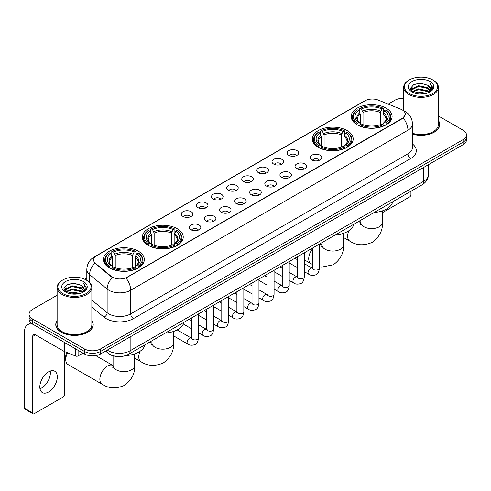 <?xml version="1.0" encoding="UTF-8"?>
<svg xmlns="http://www.w3.org/2000/svg" width="491" height="491" viewBox="0 0 491 491"><rect width="100%" height="100%" fill="white"/><g stroke="black" fill="none" stroke-linecap="round" stroke-linejoin="round"><path stroke-width="0.74" d="M347.198 130.606A20.45 11.809 0 0 0 324.907 128.047A20.45 11.809 0 0 0 312.282 138.953A20.45 11.809 0 0 0 318.272 147.306A20.45 11.809 0 0 0 340.564 149.865A20.45 11.809 0 0 0 353.189 138.953A20.45 11.809 0 0 0 347.198 130.606M177.251 228.72A20.45 11.809 0 0 0 154.96 226.161A20.45 11.809 0 0 0 142.335 237.073A20.45 11.809 0 0 0 148.325 245.42A20.45 11.809 0 0 0 170.616 247.98A20.45 11.809 0 0 0 183.241 237.073A20.45 11.809 0 0 0 177.251 228.72M138.339 251.189A20.45 11.809 0 0 0 116.048 248.624A20.45 11.809 0 0 0 103.423 259.536A20.45 11.809 0 0 0 109.413 267.883A20.45 11.809 0 0 0 131.705 270.449A20.45 11.809 0 0 0 144.329 259.536A20.45 11.809 0 0 0 138.339 251.189M386.11 108.137A20.45 11.809 0 0 0 363.819 105.577A20.45 11.809 0 0 0 351.194 116.49A20.45 11.809 0 0 0 357.184 124.837A20.45 11.809 0 0 0 379.475 127.396A20.45 11.809 0 0 0 392.1 116.49A20.45 11.809 0 0 0 386.11 108.137M288.8 155.34A5.788 3.345 180 0 1 287.652 154.395A5.788 3.345 180 0 1 289.567 150.24A5.788 3.345 180 0 1 296.987 150.614A5.788 3.345 180 0 1 298.135 154.395A5.788 3.345 180 0 1 288.8 155.34M296.282 155.684A3.474 2.007 0 0 0 295.349 154.708A3.474 2.007 0 0 0 291.93 154.199A3.474 2.007 0 0 0 289.506 155.684M273.683 164.068A5.788 3.345 180 0 1 272.536 163.122A5.788 3.345 180 0 1 274.451 158.967A5.788 3.345 180 0 1 281.871 159.342A5.788 3.345 180 0 1 283.019 163.122A5.788 3.345 180 0 1 273.683 164.068M281.165 164.411A3.474 2.007 0 0 0 280.232 163.435A3.474 2.007 0 0 0 276.814 162.926A3.474 2.007 0 0 0 274.389 164.411M258.567 172.795A5.788 3.345 180 0 1 257.419 171.85A5.788 3.345 180 0 1 259.334 167.695A5.788 3.345 180 0 1 266.754 168.069A5.788 3.345 180 0 1 267.902 171.85A5.788 3.345 180 0 1 258.567 172.795M266.048 173.139A3.474 2.007 0 0 0 265.115 172.163A3.474 2.007 0 0 0 261.697 171.654A3.474 2.007 0 0 0 259.273 173.139M243.45 181.523A5.788 3.345 180 0 1 242.302 180.578A5.788 3.345 180 0 1 244.217 176.422A5.788 3.345 180 0 1 251.638 176.797A5.788 3.345 180 0 1 252.785 180.578A5.788 3.345 180 0 1 243.45 181.523M250.932 181.866A3.474 2.007 0 0 0 249.999 180.891A3.474 2.007 0 0 0 246.58 180.381A3.474 2.007 0 0 0 244.156 181.866M228.333 190.25A5.788 3.345 180 0 1 227.186 189.305A5.788 3.345 180 0 1 229.101 185.15A5.788 3.345 180 0 1 236.521 185.524A5.788 3.345 180 0 1 237.669 189.305A5.788 3.345 180 0 1 228.333 190.25M235.815 190.594A3.474 2.007 0 0 0 234.882 189.618A3.474 2.007 0 0 0 231.457 189.109A3.474 2.007 0 0 0 229.039 190.594M213.217 198.978A5.788 3.345 180 0 1 212.069 198.033A5.788 3.345 180 0 1 213.984 193.877A5.788 3.345 180 0 1 221.404 194.252A5.788 3.345 180 0 1 222.552 198.033A5.788 3.345 180 0 1 213.217 198.978M220.698 199.321A3.474 2.007 0 0 0 219.765 198.346A3.474 2.007 0 0 0 216.341 197.836A3.474 2.007 0 0 0 213.923 199.321M198.1 207.705A5.788 3.345 180 0 1 196.952 206.76A5.788 3.345 180 0 1 198.867 202.605A5.788 3.345 180 0 1 206.281 202.979A5.788 3.345 180 0 1 207.435 206.76A5.788 3.345 180 0 1 198.1 207.705M205.582 208.049A3.474 2.007 0 0 0 204.649 207.073A3.474 2.007 0 0 0 201.224 206.564A3.474 2.007 0 0 0 198.806 208.049M182.983 216.433A5.788 3.345 180 0 1 181.83 215.488A5.788 3.345 180 0 1 183.751 211.333A5.788 3.345 180 0 1 191.165 211.707A5.788 3.345 180 0 1 192.319 215.488A5.788 3.345 180 0 1 182.983 216.433M190.465 216.776A3.474 2.007 0 0 0 189.532 215.801A3.474 2.007 0 0 0 186.107 215.297A3.474 2.007 0 0 0 183.683 216.776M311.859 159.925A5.788 3.345 180 0 1 310.711 158.98A5.788 3.345 180 0 1 312.626 154.825A5.788 3.345 180 0 1 320.046 155.199A5.788 3.345 180 0 1 321.194 158.98A5.788 3.345 180 0 1 311.859 159.925M319.34 160.269A3.474 2.007 0 0 0 318.407 159.293A3.474 2.007 0 0 0 314.989 158.783A3.474 2.007 0 0 0 312.564 160.269M296.742 168.652A5.788 3.345 180 0 1 295.594 167.707A5.788 3.345 180 0 1 297.509 163.552A5.788 3.345 180 0 1 304.929 163.926A5.788 3.345 180 0 1 306.077 167.707A5.788 3.345 180 0 1 296.742 168.652M304.224 168.996A3.474 2.007 0 0 0 303.291 168.02A3.474 2.007 0 0 0 299.872 167.511A3.474 2.007 0 0 0 297.448 168.996M281.625 177.38A5.788 3.345 180 0 1 280.478 176.435A5.788 3.345 180 0 1 282.393 172.28A5.788 3.345 180 0 1 289.813 172.654A5.788 3.345 180 0 1 290.96 176.435A5.788 3.345 180 0 1 281.625 177.38M289.107 177.724A3.474 2.007 0 0 0 288.174 176.748A3.474 2.007 0 0 0 284.749 176.238A3.474 2.007 0 0 0 282.331 177.724M266.509 186.107A5.788 3.345 180 0 1 265.361 185.162A5.788 3.345 180 0 1 267.276 181.007A5.788 3.345 180 0 1 274.696 181.382A5.788 3.345 180 0 1 275.844 185.162A5.788 3.345 180 0 1 266.509 186.107M273.99 186.451A3.474 2.007 0 0 0 273.057 185.475A3.474 2.007 0 0 0 269.633 184.966A3.474 2.007 0 0 0 267.214 186.451M251.392 194.835A5.788 3.345 180 0 1 250.244 193.89A5.788 3.345 180 0 1 252.159 189.735A5.788 3.345 180 0 1 259.579 190.109A5.788 3.345 180 0 1 260.727 193.89A5.788 3.345 180 0 1 251.392 194.835M258.874 195.179A3.474 2.007 0 0 0 257.941 194.203A3.474 2.007 0 0 0 254.516 193.693A3.474 2.007 0 0 0 252.098 195.179M236.275 203.562A5.788 3.345 180 0 1 235.128 202.617A5.788 3.345 180 0 1 237.043 198.462A5.788 3.345 180 0 1 244.457 198.837A5.788 3.345 180 0 1 245.61 202.617A5.788 3.345 180 0 1 236.275 203.562M243.757 203.906A3.474 2.007 0 0 0 242.824 202.93A3.474 2.007 0 0 0 239.399 202.421A3.474 2.007 0 0 0 236.981 203.906M221.159 212.29A5.788 3.345 180 0 1 220.005 211.345A5.788 3.345 180 0 1 221.926 207.19A5.788 3.345 180 0 1 229.34 207.564A5.788 3.345 180 0 1 230.494 211.345A5.788 3.345 180 0 1 221.159 212.29M228.634 212.634A3.474 2.007 0 0 0 227.707 211.658A3.474 2.007 0 0 0 224.283 211.148A3.474 2.007 0 0 0 221.858 212.634M206.036 221.018A5.788 3.345 180 0 1 204.888 220.072A5.788 3.345 180 0 1 206.809 215.917A5.788 3.345 180 0 1 214.223 216.292A5.788 3.345 180 0 1 215.371 220.072A5.788 3.345 180 0 1 206.036 221.018M213.517 221.361A3.474 2.007 0 0 0 212.591 220.385A3.474 2.007 0 0 0 209.166 219.876A3.474 2.007 0 0 0 206.742 221.361M190.919 229.745A5.788 3.345 180 0 1 189.772 228.8A5.788 3.345 180 0 1 191.693 224.645A5.788 3.345 180 0 1 199.107 225.019A5.788 3.345 180 0 1 200.254 228.8A5.788 3.345 180 0 1 190.919 229.745M198.401 230.089A3.474 2.007 0 0 0 197.468 229.113A3.474 2.007 0 0 0 194.049 228.61A3.474 2.007 0 0 0 191.625 230.089M400.816 109.198A10.421 6.015 180 0 1 402.209 109.874A10.421 6.015 180 0 1 405.259 114.127A10.421 6.015 180 0 1 402.209 118.38L127.151 277.182A10.421 6.015 180 0 1 111.248 276.378L95.518 263.403A10.421 6.015 180 0 1 93.634 259.954A10.421 6.015 180 0 1 96.684 255.701L365.003 100.79A10.421 6.015 180 0 1 378.346 100.115L400.816 109.198M115.993 356.374A11.575 6.684 180 0 1 108.664 353.643L105.565 351.083M57.122 320.574A18.713 10.808 0 0 0 55.771 324.6A18.713 10.808 0 0 0 61.252 332.241A18.713 10.808 0 0 0 81.647 334.586A18.713 10.808 0 0 0 93.204 324.6A18.713 10.808 0 0 0 91.854 320.574M405.259 114.127L403.215 117.957L402.209 118.687L125.978 278.016A13.509 7.801 60 0 1 130.698 290.255A15.436 8.912 180 0 1 108.867 290.255A15.436 8.912 180 0 1 107.136 289.07L89.608 274.61A15.436 8.912 180 0 1 86.815 269.498L86.815 280.361M57.122 295.244L32.461 309.477A11.575 6.684 0 0 0 29.073 314.203L29.073 319.248A11.575 6.684 0 0 0 32.461 323.974L84.311 353.907L84.311 351.384A11.575 6.684 0 0 0 100.68 351.384L463.062 142.169A11.575 6.684 0 0 0 466.45 137.443A11.575 6.684 0 0 1 463.062 142.169L100.68 351.384A11.575 6.684 0 0 1 84.311 351.384L32.461 321.452L84.311 351.384L84.311 348.862A11.575 6.684 0 0 0 100.68 348.862L463.062 139.647A11.575 6.684 0 0 0 466.45 134.921A11.575 6.684 0 0 0 463.062 130.195L438.402 115.962M29.073 316.726A11.575 6.684 0 0 0 32.461 321.452A11.575 6.684 0 0 1 29.073 316.726M113.587 278.016L111.248 276.832L94.812 263.151A13.509 9.034 129.5 0 0 89.608 274.61L89.608 282.491M412.458 134.129A18.713 10.808 0 0 0 439.752 124.524A18.713 10.808 0 0 0 438.402 120.491M403.67 98.317A11.575 6.684 0 0 0 394.838 100.262L388.197 104.098M86.815 278.096L84.777 279.275M29.073 314.203A11.575 6.684 0 0 0 32.461 318.929L84.311 348.862M84.311 353.907A11.575 6.684 0 0 0 100.68 353.907L463.062 144.692A11.575 6.684 0 0 0 466.45 139.96L466.45 134.921M382.452 212.652L409.574 196.995A1.927 1.117 120 0 0 410.942 194.632L410.942 191.251M409.304 93.486A16.596 9.581 0 0 0 432.767 93.486A16.596 9.581 0 0 0 432.767 79.941L433.314 80.254A17.363 10.029 0 0 1 438.402 87.343A17.363 10.029 0 0 1 427.679 96.604A17.363 10.029 0 0 1 408.757 94.432A17.363 10.029 0 0 1 403.67 87.343A17.363 10.029 0 0 1 408.757 80.254L409.304 79.941A16.596 9.581 0 0 0 409.304 93.486M412.458 133.239A17.363 10.029 0 0 0 438.402 124.524L438.402 87.343M412.458 134A18.523 10.692 0 0 0 439.562 124.524A18.523 10.692 0 0 0 438.402 120.804M414.533 93.032L418.541 92.007L426.661 93.308M415.681 93.382L418.541 92.799L425.47 93.603M412.053 91.737L418.541 88.859L427.857 90.823L429.355 92.069M412.44 92.075L418.541 89.644L427.857 91.614L428.944 92.443M411.501 91.209L411.716 89.123L418.541 85.704L427.857 87.674L430.411 90.565M411.421 90.829L411.716 89.908L418.541 86.496L427.857 88.46L430.226 90.945M428.846 92.523A9.648 5.573 0 0 0 430.687 89.252A9.648 5.573 0 0 0 427.857 85.311L430.681 89.442M430.042 81.512A12.735 7.353 0 0 0 412.059 81.5A12.735 7.353 0 0 0 411.974 91.878A12.735 7.353 0 0 0 412.029 91.909A12.735 7.353 0 0 0 430.098 91.878A12.735 7.353 0 0 0 430.042 81.512M427.857 85.311L420.928 83.243L413.803 84.55L410.501 88.282L412.692 92.259M429.631 92.136L432.712 88.233L432.774 87.533L430.269 83.347L431.847 88.036L428.944 92.474M433.314 80.254L432.767 79.941A16.596 9.581 0 0 0 409.304 79.941M430.269 83.347L432.767 87.693M413.637 84.636L418.001 83.556L425.814 84.256M410.629 89.706L412.053 88.589M415.183 87.251L418.001 86.711L425.537 87.324M415.183 90.405L418.001 89.859L425.537 90.479M415.76 93.407L418.001 93.008L425.464 93.609M410.544 89.393L412.882 87.736M411.789 91.51L412.882 90.884M356.816 124.622L357.362 123.155A18.37 10.606 0 0 1 357.362 109.818L358.626 110.549A16.596 9.581 0 0 0 358.626 122.431L359.872 123.137L360.277 124.628M360.277 124.02L360.277 114.041L358.626 110.549M359.547 112.126L359.547 108.554L360.093 108.241A18.37 10.606 0 0 1 383.201 108.241L381.937 108.971A16.596 9.581 0 0 0 361.358 108.971L363.009 112.47L363.009 124.665M380.286 124.665L380.286 112.47L381.937 108.971M374.197 212.468A21.223 12.257 0 0 0 392.714 201.776M359.547 125.678A19.143 11.054 0 0 0 383.747 125.678L383.201 124.732A18.37 10.606 0 0 1 360.093 124.732L359.547 126.009M383.747 126.009L383.747 125.678M357.362 109.818L356.816 110.131A19.143 11.054 0 0 0 352.507 117.116A19.143 11.054 0 0 0 356.816 124.106M383.201 108.241L383.747 108.554L383.747 112.126M360.093 124.732L361.358 124.002A16.596 9.581 0 0 0 381.937 124.002L383.201 124.732M358.626 122.431L357.362 123.155M361.358 108.971L360.093 108.241M359.872 112.697A14.84 8.568 0 0 0 359.872 123.137L359.946 123.186C357.835 121.142 356.975 119.761 357.368 119.031A14.276 8.243 0 0 1 360.277 114.041M386.478 124.106A19.143 11.054 0 0 0 390.787 117.116A19.143 11.054 0 0 0 386.478 110.131L385.926 109.818A18.37 10.606 0 0 1 385.926 123.155L386.478 124.622M385.926 123.155L384.662 122.431A16.596 9.581 0 0 0 384.662 110.549L385.926 109.818M384.662 110.549L383.017 114.041L383.017 124.02L383.416 123.137L384.662 122.431M383.017 114.041A14.276 8.243 0 0 1 385.926 119.031C386.313 119.767 385.453 121.148 383.348 123.186L383.416 123.137A14.84 8.568 0 0 0 383.416 112.697M383.017 124.628L383.017 124.02M317.904 147.085L318.45 145.624A18.37 10.606 0 0 1 318.45 132.282L319.715 133.012A16.596 9.581 0 0 0 319.715 144.894L320.961 145.606L321.366 147.091M321.366 146.484L321.366 136.51L319.715 133.012M320.635 134.595L320.635 131.023L321.182 130.71A18.37 10.606 0 0 1 344.289 130.71L343.025 131.435A16.596 9.581 0 0 0 322.446 131.435L324.097 134.933L324.097 147.134M341.374 147.134L341.374 134.933L343.025 131.435M335.285 234.931A21.223 12.257 0 0 0 353.802 224.24M320.635 148.147A19.143 11.054 0 0 0 344.835 148.147L344.289 147.196A18.37 10.606 0 0 1 321.182 147.196L320.635 148.472M344.835 148.472L344.835 148.147M318.45 132.282L317.904 132.595A19.143 11.054 0 0 0 313.596 139.585A19.143 11.054 0 0 0 317.904 146.57M344.289 130.71L344.835 131.023L344.835 134.595M321.182 147.196L322.446 146.471A16.596 9.581 0 0 0 343.025 146.471L344.289 147.196M319.715 144.894L318.45 145.624M322.446 131.435L321.182 130.71M320.961 135.16A14.84 8.568 0 0 0 320.961 145.606L321.034 145.649C318.923 143.611 318.064 142.224 318.456 141.494A14.276 8.243 0 0 1 321.366 136.51M347.567 146.57A19.143 11.054 0 0 0 351.875 139.585A19.143 11.054 0 0 0 347.567 132.595L347.014 132.282A18.37 10.606 0 0 1 347.014 145.624L347.567 147.085M347.014 145.624L345.75 144.894A16.596 9.581 0 0 0 345.75 133.012L347.014 132.282M345.75 133.012L344.105 136.51L344.105 146.484L344.504 145.606L345.75 144.894M344.105 136.51A14.276 8.243 0 0 1 347.014 141.494C347.401 142.23 346.542 143.611 344.437 145.649L344.504 145.606A14.84 8.568 0 0 0 344.504 135.16M344.105 147.091L344.105 146.484M147.957 245.205L148.509 243.739A18.37 10.606 0 0 1 148.509 230.402L149.767 231.132A16.596 9.581 0 0 0 149.767 243.014L151.019 243.72L151.418 245.212M151.418 244.604L151.418 234.624L149.767 231.132M150.688 232.709L150.688 229.137L151.234 228.824A18.37 10.606 0 0 1 174.342 228.824L173.078 229.555A16.596 9.581 0 0 0 152.498 229.555L154.149 233.053L154.149 245.248M171.427 245.248L171.427 233.053L173.078 229.555M165.338 333.051A21.223 12.257 0 0 0 183.861 322.36M150.688 246.261A19.143 11.054 0 0 0 174.888 246.261L174.342 245.316A18.37 10.606 0 0 1 151.234 245.316L150.688 246.592M174.888 246.592L174.888 246.261M148.509 230.402L147.957 230.715A19.143 11.054 0 0 0 143.648 237.699A19.143 11.054 0 0 0 147.957 244.69M174.342 228.824L174.888 229.137L174.888 232.709M151.234 245.316L152.498 244.586A16.596 9.581 0 0 0 173.078 244.586L174.342 245.316M149.767 243.014L148.509 243.739M152.498 229.555L151.234 228.824M151.019 233.28A14.84 8.568 0 0 0 151.019 243.72L151.087 243.769C148.976 241.725 148.116 240.345 148.509 239.614A14.276 8.243 0 0 1 151.418 234.624M177.619 244.69A19.143 11.054 0 0 0 181.928 237.699A19.143 11.054 0 0 0 177.619 230.715L177.067 230.402A18.37 10.606 0 0 1 177.067 243.739L177.619 245.205M177.067 243.739L175.809 243.014A16.596 9.581 0 0 0 175.809 231.132L177.067 230.402M175.809 231.132L174.158 234.624L174.158 244.604L174.557 243.72L175.809 243.014M174.158 234.624A14.276 8.243 0 0 1 177.067 239.614C177.454 240.351 176.594 241.732 174.489 243.769L174.557 243.72A14.84 8.568 0 0 0 174.557 233.28M174.158 245.212L174.158 244.604M67.586 352.79A10.808 6.236 120 0 0 65.751 359.578L65.751 356.429A6.948 4.008 -60 0 1 66.739 352.446M65.751 359.578A10.808 6.236 120 0 0 67.991 364.525L102.103 384.22A10.808 6.236 -60 0 1 100.446 375.56A10.808 6.236 -60 0 1 107.504 366.034A10.808 6.236 -60 0 1 112.905 365.5L113.071 365.592M109.045 267.669L109.597 266.208A18.37 10.606 0 0 1 109.597 252.865L110.856 253.595A16.596 9.581 0 0 0 110.856 265.478L112.108 266.183L112.507 267.675M112.507 267.067L112.507 257.094L110.856 253.595M111.776 255.179L111.776 251.607L112.322 251.294A18.37 10.606 0 0 1 135.43 251.294L134.166 252.018A16.596 9.581 0 0 0 113.587 252.018L115.238 255.516L115.238 267.718M132.515 267.718L132.515 255.516L134.166 252.018M125.764 355.558A21.223 12.257 0 0 0 144.949 344.823M111.776 268.73A19.143 11.054 0 0 0 135.976 268.73L135.43 267.779A18.37 10.606 0 0 1 112.322 267.779L111.776 269.056M135.976 269.056L135.976 268.73M109.597 252.865L109.045 253.178A19.143 11.054 0 0 0 104.736 260.169A19.143 11.054 0 0 0 109.045 267.153M135.43 251.294L135.976 251.607L135.976 255.179M112.322 267.779L113.587 267.055A16.596 9.581 0 0 0 134.166 267.055L135.43 267.779M110.856 265.478L109.597 266.208M113.587 252.018L112.322 251.294M112.108 255.743A14.84 8.568 0 0 0 112.108 266.183L112.175 266.232C110.064 264.195 109.205 262.808 109.597 262.077A14.276 8.243 0 0 1 112.507 257.094M138.708 267.153A19.143 11.054 0 0 0 143.016 260.169A19.143 11.054 0 0 0 138.708 253.178L138.155 252.865A18.37 10.606 0 0 1 138.155 266.208L138.708 267.669M138.155 266.208L136.897 265.478A16.596 9.581 0 0 0 136.897 253.595L138.155 252.865M136.897 253.595L135.246 257.094L135.246 267.067L135.645 266.183L136.897 265.478M135.246 257.094A14.276 8.243 0 0 1 138.155 262.077C138.542 262.814 137.683 264.195 135.577 266.232L135.645 266.183A14.84 8.568 0 0 0 135.645 255.743M135.246 267.675L135.246 267.067M50.211 371.061A12.349 7.132 -60 0 1 41.637 388A12.349 7.132 -60 0 1 39.986 388.774M48.56 392.002A12.349 7.132 120 0 0 56.631 381.12A12.349 7.132 120 0 0 54.74 371.221A12.349 7.132 120 0 0 48.56 371.834A12.349 7.132 120 0 0 40.495 382.716A12.349 7.132 120 0 0 42.386 392.61A12.349 7.132 120 0 0 48.56 392.002M78.1 350.322L78.1 355.914L82.942 353.115M33.038 324.305A15.436 8.912 -120 0 0 27.748 324.625A15.436 8.912 -120 0 0 24.55 331.689L24.55 408.26L32.737 412.986L32.737 336.421A3.86 2.228 60 0 1 33.535 334.653A3.86 2.228 60 0 1 35.462 334.844L63.996 351.317L63.996 342.178M32.737 412.986A1.927 1.117 120 0 0 33.136 413.87L24.949 409.144A1.927 1.117 -60 0 1 24.55 408.26M33.136 413.87A1.927 1.117 120 0 0 34.1 413.772L63.026 397.072A1.927 1.117 120 0 0 64.389 394.709L64.389 351.495M78.1 355.914A1.927 1.117 180 0 1 75.632 356.036L64.253 351.439A1.927 1.117 180 0 1 63.996 351.317M62.75 293.563A16.596 9.581 0 0 0 86.22 293.563A16.596 9.581 0 0 0 86.22 280.017L86.766 280.33A17.363 10.029 0 0 1 91.854 287.419A17.363 10.029 0 0 1 81.132 296.687A17.363 10.029 0 0 1 62.21 294.508A17.363 10.029 0 0 1 57.122 287.419A17.363 10.029 0 0 1 62.204 280.33L62.75 280.017A16.596 9.581 0 0 0 62.75 293.563M57.122 287.419L57.122 324.6A17.363 10.029 0 0 0 62.21 331.689A17.363 10.029 0 0 0 81.132 333.868A17.363 10.029 0 0 0 91.854 324.6L91.854 287.419M57.122 320.881A18.523 10.692 0 0 0 55.962 324.6A18.523 10.692 0 0 0 61.387 332.162A18.523 10.692 0 0 0 81.574 334.481A18.523 10.692 0 0 0 93.008 324.6A18.523 10.692 0 0 0 91.854 320.881M67.985 293.115L71.987 292.09L80.107 293.391M69.133 293.465L71.987 292.875L78.922 293.686M65.499 291.814L71.987 288.935L81.31 290.905L82.807 292.145M65.886 292.157L71.987 289.727L81.31 291.691L82.39 292.519M64.953 291.292L65.168 289.199L71.987 285.787L81.31 287.751L83.857 290.647M64.867 290.905L65.168 289.985L71.987 286.572L81.31 288.542L83.679 291.022M82.292 292.599A9.648 5.573 0 0 0 84.133 289.328A9.648 5.573 0 0 0 81.31 285.388L84.127 289.518M83.488 281.595A12.735 7.353 0 0 0 65.512 281.576A12.735 7.353 0 0 0 65.426 291.961A12.735 7.353 0 0 0 65.481 291.992A12.735 7.353 0 0 0 83.544 291.961A12.735 7.353 0 0 0 83.488 281.595M81.31 285.388L74.374 283.319L67.255 284.633L63.953 288.364L66.138 292.341M83.083 292.213L86.158 288.309L86.22 287.609L83.716 283.43L85.293 288.113L82.396 292.556M86.766 280.33L86.22 280.017A16.596 9.581 0 0 0 62.75 280.017M83.716 283.43L86.22 287.769M67.089 284.712L71.447 283.638L79.266 284.338M64.076 289.782L65.499 288.665M68.636 287.333L71.447 286.787L78.983 287.407M68.636 290.482L71.447 289.935L78.983 290.555M69.213 293.483L71.447 293.09L78.91 293.686M63.996 289.475L66.328 287.812M65.235 291.593L66.328 290.96M95.518 263.403L95.518 263.863M111.248 276.378L111.248 276.832M127.151 277.182L127.151 277.489M402.209 118.38L402.209 118.687M412.458 143.992A19.296 11.14 180 0 1 410.666 158.55L133.429 318.616A3.86 2.228 60 0 1 130.698 313.89L407.941 153.824A15.436 8.912 0 0 0 412.458 147.527L412.458 123.892A15.436 8.912 180 0 1 407.941 130.195A13.509 7.801 -120 0 0 403.215 117.957M133.429 318.616A19.296 11.14 180 0 1 106.142 318.616A19.296 11.14 180 0 1 103.975 317.131L91.854 307.133M112.402 277.55A13.509 9.034 129.5 0 0 107.136 289.07L107.136 312.699A15.436 8.912 0 0 0 108.867 313.89A15.436 8.912 0 0 0 130.698 313.89L130.698 290.255L407.941 130.195L407.941 153.824A3.86 2.228 60 0 0 410.666 158.55M412.458 123.892C412.201 118.343 409.758 114.182 405.143 111.408L403.191 110.457A13.509 6.328 112 0 0 403.013 110.389M95.536 256.492A13.509 7.801 -120 0 0 94.137 257.014C89.515 259.788 87.079 263.949 86.815 269.498M94.137 257.014L363.868 101.287A13.509 7.801 60 0 1 364.893 100.851M100.68 348.862L100.68 353.907M463.062 139.647L463.062 144.692M32.461 318.929L32.461 323.974M91.854 300.093L107.136 312.699A3.86 2.584 -50.5 0 1 103.975 317.131M107.284 350.095A15.436 8.912 0 0 0 108.321 350.752A15.436 8.912 0 0 0 130.152 350.752L423.764 181.24A15.436 8.912 0 0 0 428.287 174.937C428.398 178.767 426.36 182.044 422.168 184.769L128.556 354.287A7.721 4.456 60 0 0 130.152 350.752L130.152 336.894M423.764 167.376L423.764 181.24A7.721 4.456 60 0 1 422.168 184.769M106.657 350.451A7.721 5.162 129.5 0 0 108.008 352.961L105.663 351.028M382.452 210.848L382.452 222.355A10.808 6.236 180 0 1 379.285 226.768A10.808 6.236 180 0 1 364.003 226.768A10.808 6.236 180 0 1 360.842 222.355L360.554 224.43M357.558 222.073A10.808 6.236 -60 0 1 360.676 222.454L360.842 222.546M382.452 222.355C382.919 230.291 379.518 236.944 372.252 242.315C363.972 245.923 356.515 245.537 349.868 241.167A10.808 6.236 -60 0 1 348.849 230.739M380.286 112.47A14.276 8.243 0 0 0 363.009 112.47M380.691 111.119A14.84 8.568 0 0 0 362.603 111.119M343.54 233.317L343.54 244.825A10.808 6.236 180 0 1 340.373 249.238A10.808 6.236 180 0 1 325.091 249.238A10.808 6.236 180 0 1 321.93 244.825L321.642 246.893M319.426 244.426A10.808 6.236 -60 0 1 321.765 244.917L321.93 245.009M312.479 264.459L310.956 263.636A10.808 6.236 -60 0 1 312.479 248.919M341.374 134.933A14.276 8.243 0 0 0 324.097 134.933M341.779 133.589A14.84 8.568 0 0 0 323.692 133.589M173.593 331.431L173.593 342.939A10.808 6.236 180 0 1 170.426 347.352A10.808 6.236 180 0 1 155.15 347.352A10.808 6.236 180 0 1 151.983 342.939L151.694 345.013M148.699 342.657A10.808 6.236 -60 0 1 151.817 343.037L151.983 343.129M173.593 342.939C174.06 350.875 170.659 357.528 163.393 362.898C155.113 366.507 147.656 366.12 141.015 361.75A10.808 6.236 -60 0 1 139.99 351.323M171.427 233.053A14.276 8.243 0 0 0 154.149 233.053M171.832 231.703A14.84 8.568 0 0 0 153.744 231.703M134.681 353.894L134.681 365.408A10.808 6.236 180 0 1 131.514 369.815A10.808 6.236 180 0 1 116.238 369.815A10.808 6.236 180 0 1 113.071 365.408L112.783 367.477M132.515 255.516A14.276 8.243 0 0 0 115.238 255.516M132.92 254.172A14.84 8.568 0 0 0 114.833 254.172M319.426 244.088L319.426 268.092A3.474 2.007 180 0 1 318.248 269.596A3.474 2.007 180 0 1 313.497 269.51A3.474 2.007 180 0 1 312.479 268.092L312.368 268.841L312.681 268.583M319.426 268.092C318.947 272.124 317.702 274.377 315.676 274.85C312.81 275.739 310.502 275.537 308.759 274.254A3.474 2.007 -60 0 1 308.225 271.468A3.474 2.007 -60 0 1 310.496 268.405A3.474 2.007 -60 0 1 310.65 268.325A3.474 2.007 -60 0 1 312.233 268.233L312.939 268.516M304.31 252.816L304.31 276.82A3.474 2.007 180 0 1 303.131 278.323A3.474 2.007 180 0 1 298.381 278.237A3.474 2.007 180 0 1 297.362 276.82L297.251 277.568L297.558 277.311M304.31 276.82C303.831 280.852 302.585 283.104 300.56 283.577C297.693 284.467 295.386 284.264 293.643 282.982A3.474 2.007 -60 0 1 293.109 280.195A3.474 2.007 -60 0 1 295.379 277.133A3.474 2.007 -60 0 1 295.533 277.053A3.474 2.007 -60 0 1 297.116 276.961L297.822 277.243M289.193 261.543L289.193 285.547A3.474 2.007 180 0 1 288.014 287.051A3.474 2.007 180 0 1 283.264 286.965A3.474 2.007 180 0 1 282.245 285.547L282.135 286.296L282.442 286.044M289.193 285.547C288.714 289.58 287.468 291.832 285.443 292.305C282.577 293.195 280.269 292.992 278.526 291.709A3.474 2.007 -60 0 1 277.992 288.923A3.474 2.007 -60 0 1 280.263 285.866A3.474 2.007 -60 0 1 280.416 285.78A3.474 2.007 -60 0 1 282 285.694L282.699 285.971M274.076 270.271L274.076 294.275A3.474 2.007 180 0 1 272.898 295.778A3.474 2.007 180 0 1 268.147 295.692A3.474 2.007 180 0 1 267.129 294.275L267.018 295.023L267.325 294.772M274.076 294.275C273.597 298.307 272.352 300.56 270.326 301.032C267.46 301.922 265.152 301.72 263.409 300.437A3.474 2.007 -60 0 1 262.875 297.65A3.474 2.007 -60 0 1 265.146 294.594A3.474 2.007 -60 0 1 265.3 294.508A3.474 2.007 -60 0 1 266.877 294.422L267.583 294.698M258.96 278.998L258.96 303.002A3.474 2.007 180 0 1 257.781 304.506A3.474 2.007 180 0 1 253.031 304.42A3.474 2.007 180 0 1 252.012 303.002L251.901 303.757L252.208 303.499M258.96 303.002C258.481 307.035 257.229 309.287 255.21 309.76C252.343 310.65 250.036 310.453 248.293 309.164A3.474 2.007 -60 0 1 247.759 306.378A3.474 2.007 -60 0 1 250.023 303.321A3.474 2.007 -60 0 1 250.183 303.235A3.474 2.007 -60 0 1 251.76 303.15L252.466 303.426M243.837 287.726L243.837 311.73A3.474 2.007 180 0 1 242.664 313.233A3.474 2.007 180 0 1 237.908 313.148A3.474 2.007 180 0 1 236.895 311.73L236.785 312.485L237.092 312.227M243.837 311.73C243.364 315.762 242.112 318.021 240.093 318.487C237.227 319.377 234.919 319.181 233.17 317.892A3.474 2.007 -60 0 1 232.642 315.105A3.474 2.007 -60 0 1 234.907 312.049A3.474 2.007 -60 0 1 235.06 311.963A3.474 2.007 -60 0 1 236.644 311.877L237.349 312.153M228.72 296.454L228.72 320.457A3.474 2.007 180 0 1 227.548 321.961A3.474 2.007 180 0 1 222.791 321.875A3.474 2.007 180 0 1 221.779 320.457L221.662 321.212L221.975 320.954M228.72 320.457C228.247 324.496 226.995 326.748 224.976 327.221C222.104 328.105 219.802 327.908 218.053 326.619A3.474 2.007 -60 0 1 217.525 323.833A3.474 2.007 -60 0 1 219.79 320.776A3.474 2.007 -60 0 1 219.943 320.691A3.474 2.007 -60 0 1 221.527 320.605L222.233 320.881M213.603 305.181L213.603 329.185A3.474 2.007 180 0 1 212.431 330.695A3.474 2.007 180 0 1 207.675 330.603A3.474 2.007 180 0 1 206.656 329.185L206.545 329.94L206.858 329.682M213.603 329.185C213.131 333.223 211.879 335.476 209.86 335.948C206.987 336.832 204.686 336.636 202.936 335.347A3.474 2.007 -60 0 1 202.402 332.56A3.474 2.007 -60 0 1 204.673 329.504A3.474 2.007 -60 0 1 204.827 329.418A3.474 2.007 -60 0 1 206.41 329.332L207.116 329.608M198.487 313.915L198.487 337.918A3.474 2.007 180 0 1 197.314 339.422A3.474 2.007 180 0 1 192.558 339.336A3.474 2.007 180 0 1 191.539 337.918L191.429 338.667L191.742 338.409M198.487 337.918C198.014 341.951 196.762 344.203 194.743 344.676C191.871 345.56 189.563 345.363 187.82 344.074A3.474 2.007 -60 0 1 187.286 341.294A3.474 2.007 -60 0 1 189.557 338.231A3.474 2.007 -60 0 1 189.71 338.146A3.474 2.007 -60 0 1 191.294 338.06L191.999 338.336M32.737 336.421L35.462 334.844M64.253 342.325L64.253 351.439M75.632 356.036L75.632 348.892M363.868 101.287L366.347 100.133M128.556 354.287C122.345 357.411 116.134 357.411 109.923 354.287L108.008 352.961M428.287 174.937L428.287 164.767M439.562 126.07L439.562 124.524M411.39 91.074L411.39 90.436M403.67 110.659L403.67 87.343M349.868 241.167L343.54 237.515M352.507 120.651L352.507 117.116M390.787 120.651L390.787 117.116M360.676 222.454L358.786 221.361M360.842 220.177L360.842 222.355M343.54 244.825C344.007 252.755 340.607 259.408 333.34 264.778L321.304 267.178L319.426 266.889M310.956 263.636L304.31 259.794M313.596 143.114L313.596 139.585M351.875 143.114L351.875 139.585M321.765 244.917L319.874 243.831M321.93 242.646L321.93 244.825M141.015 361.75L134.681 358.099M143.648 241.234L143.648 237.699M181.928 241.234L181.928 237.699M151.817 343.037L149.933 341.945M151.983 340.76L151.983 342.939M134.681 365.408C135.148 373.338 131.748 379.991 124.481 385.361C116.201 388.97 108.744 388.59 102.103 384.22M104.736 263.698L104.736 260.169M143.016 263.698L143.016 260.169M112.905 365.5L95.745 355.594M113.071 355.815L113.071 365.408M308.759 274.254L304.31 271.683M297.362 267.675L289.193 262.955M312.479 248.102L312.479 268.092M312.233 268.233L304.31 263.661M297.362 259.653L294.919 258.241M293.643 282.982L289.193 280.41M282.245 276.402L274.076 271.683M297.362 256.83L297.362 276.82M297.116 276.961L289.193 272.388M282.245 268.381L279.802 266.969M278.526 291.709L274.076 289.138M267.129 285.13L258.96 280.41M282.245 265.557L282.245 285.547M282 285.694L274.076 281.116M267.129 277.108L264.68 275.697M263.409 300.437L258.96 297.865M252.012 293.857L243.837 289.138M267.129 274.285L267.129 294.275M266.877 294.422L258.96 289.843M252.012 285.836L249.563 284.424M248.293 309.164L243.837 306.593M236.895 302.585L228.72 297.865M252.012 283.012L252.012 303.002M251.76 303.15L243.837 298.571M236.895 294.563L234.446 293.152M233.17 317.892L228.72 315.32M221.779 311.312L213.603 306.593M236.895 291.74L236.895 311.73M236.644 311.877L228.72 307.298M221.779 303.291L219.33 301.879M218.053 326.619L213.603 324.048M206.656 320.04L198.487 315.32M221.779 300.467L221.779 320.457M221.527 320.605L213.603 316.026M206.656 312.018L204.213 310.607M202.936 335.347L198.487 332.775M191.539 328.767L183.309 324.011M206.656 309.195L206.656 329.185M206.41 329.332L198.487 324.754M191.539 320.746L189.096 319.334M187.82 344.074L173.593 335.862M191.539 317.923L191.539 337.918M191.294 338.06L177.165 329.903M27.748 324.625L30.872 322.82M93.008 326.147L93.008 324.6M64.837 291.157L64.837 290.512M55.962 326.147L55.962 324.6"/></g></svg>
